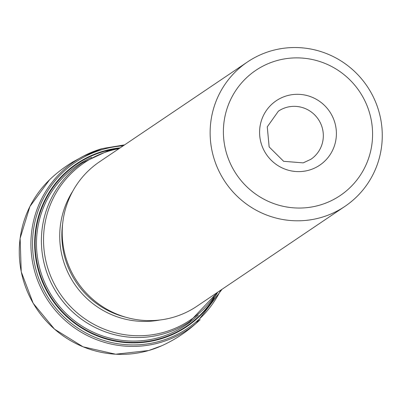 <?xml version="1.0" encoding="UTF-8"?>
<svg xmlns="http://www.w3.org/2000/svg" width="402" height="402" viewBox="0 0 402 402"><rect width="100%" height="100%" fill="white"/><g stroke="black" fill="none" stroke-linecap="round" stroke-linejoin="round"><path stroke-width="0.6" d="M247.476 61.958L99.555 161.775A87.108 85.596 56 0 0 70.677 270.179A87.108 85.596 56 0 0 173.126 317.329A87.108 85.596 -124 0 0 197.005 306.188L344.926 206.377A87.108 85.596 -124 0 1 321.047 217.512A87.108 85.596 -124 0 1 218.598 170.368A87.108 85.596 -124 0 1 247.476 61.958A87.108 85.596 -124 0 1 271.355 50.823A87.108 85.596 -124 0 1 373.805 97.967A87.108 85.596 -124 0 1 344.926 206.377M319.525 205.196A75.496 74.184 -124 0 1 226.567 153.463A75.496 74.184 -124 0 1 276.455 60.727A75.496 74.184 -124 0 1 369.408 112.459A75.496 74.184 -124 0 1 319.525 205.196M286.902 95.771A38.868 38.19 56 0 0 261.22 143.519A38.868 38.19 56 0 0 309.078 170.147A38.868 38.19 56 0 0 334.76 122.404A38.868 38.19 56 0 0 286.902 95.771M197.824 321.841C195.88 323.389 182.759 336.439 161.217 345.976A101.631 99.862 -124 0 1 148.665 350.519A101.631 99.862 56 0 1 33.291 303.389A101.631 99.862 56 0 1 49.27 180.071C55.798 173.674 63.521 167.709 72.435 162.172L85.35 155.157A101.369 99.606 56 0 0 83.32 156.202A101.369 99.606 56 0 0 38.622 282.862A101.369 99.606 56 0 0 159.986 342.584A101.369 99.606 -124 0 0 196.096 323.334A101.369 99.606 -124 0 0 197.824 321.841A101.369 99.606 -124 0 0 200.201 319.67M216.487 293.043A94.832 93.184 -124 0 1 164.282 332.173A94.832 93.184 -124 0 1 47.516 267.194A94.832 93.184 -124 0 1 110.183 150.705A94.832 93.184 -124 0 1 119.037 148.629M217.487 292.37L189.674 321.645A95.822 94.153 -124 0 1 163.408 333.901A95.822 94.153 -124 0 1 50.712 282.038A95.822 94.153 -124 0 1 82.475 162.79L109.012 150.408L120.037 147.951M72.782 191.151A84.47 83.003 56 0 0 74.38 283.847A84.47 83.003 56 0 0 159.745 320.027M62.662 223.708A83.48 82.028 56 0 0 125.766 317.223M286.355 107.44A29.034 28.532 56 0 0 278.395 111.153L267.265 126.866L269.144 146.926L283.636 161.313L303.188 162.875L310.882 159.292A29.034 28.532 -124 0 0 320.505 123.158A29.034 28.532 -124 0 0 286.355 107.44M91.736 157.288A96.55 94.872 56 0 0 42.723 277.732A96.55 94.872 56 0 0 159.428 337.424A96.55 94.872 -124 0 0 198.241 315.118M213.934 297.822A97.857 96.153 -124 0 1 159.745 338.71A97.857 96.153 56 0 1 39.26 271.657A97.857 96.153 56 0 1 103.922 151.453A97.857 96.153 -124 0 1 113.65 149.207M120.218 147.83A98.324 96.616 -124 0 0 103.756 151.026A98.324 96.616 56 0 0 38.783 271.807A98.324 96.616 56 0 0 159.845 339.177A98.324 96.616 -124 0 0 217.668 292.244M220.648 290.239A100.214 98.47 -124 0 1 160.152 341.142A100.214 98.47 56 0 1 36.763 272.476A100.214 98.47 56 0 1 102.982 149.378A100.214 98.47 -124 0 1 123.198 145.82M102.158 148.609A101.369 99.606 56 0 0 85.35 155.157M124.595 144.881L102.188 148.594L83.32 156.202M222.045 289.294L196.096 323.334M49.557 179.789L29.914 206.492L20.12 238.326L21.241 271.792L33.155 303.229L54.556 329.188L83.093 346.825L115.65 354.212L148.65 350.529L161.599 345.805"/></g></svg>
